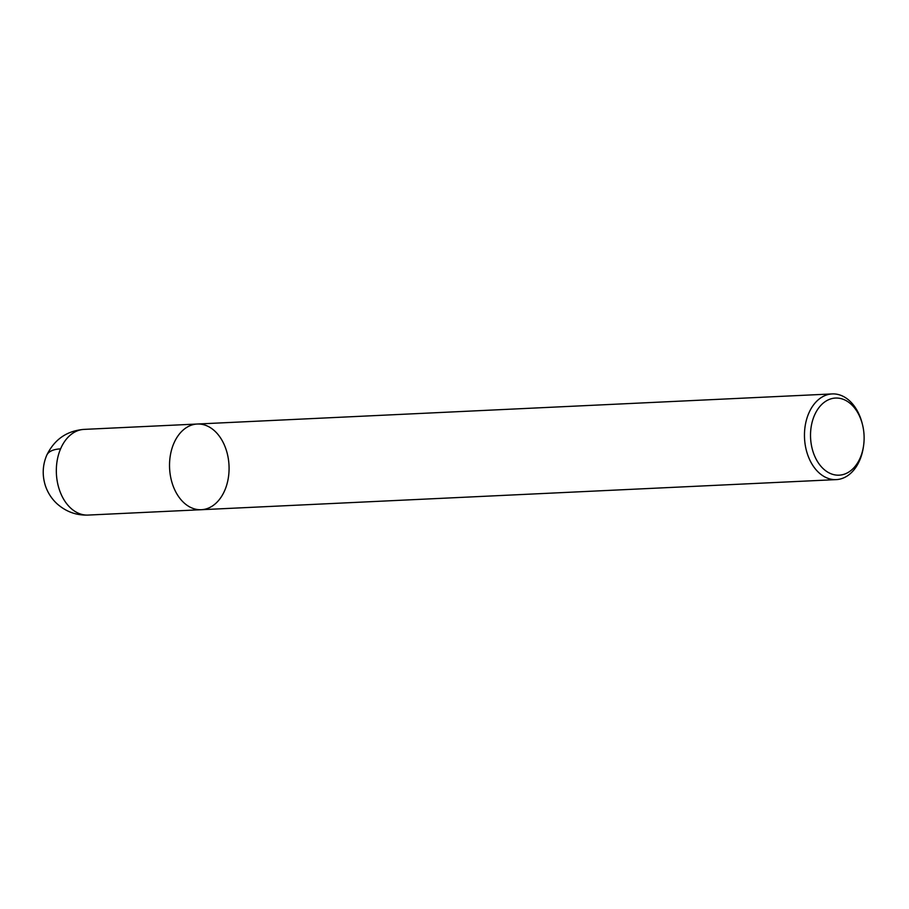 <?xml version="1.0" encoding="UTF-8"?>
<svg xmlns="http://www.w3.org/2000/svg" width="909" height="909" viewBox="0 0 909 909"><rect width="100%" height="100%" fill="white"/><g stroke="black" fill="none" stroke-linecap="round" stroke-linejoin="round"><path stroke-width="1.36" d="M863.55 445.887L863.38 447.058A42.893 29.747 -92.7 0 1 836.269 479.611A42.893 29.747 -92.7 0 1 808.84 457.829A42.893 29.747 -92.7 0 1 808.703 413.413A42.893 29.747 -92.7 0 1 832.201 393.927A42.893 29.747 -92.7 0 1 862.277 423.764L862.561 424.912A38.598 26.77 -92.7 0 1 863.55 445.899A38.598 26.77 -92.7 0 1 827.531 472.01A38.598 26.77 -92.7 0 1 814.35 415.595A38.598 26.77 -92.7 0 1 839.961 398.381A38.598 26.77 -92.7 0 1 862.561 424.912M836.269 479.611L201.332 509.71A42.893 29.747 -92.7 0 1 173.903 487.94A42.893 29.747 -92.7 0 1 173.778 443.512A42.893 29.747 -92.7 0 1 197.264 424.026A42.893 29.747 -92.7 0 1 229.011 465.453A42.893 29.747 -92.7 0 1 201.332 509.71A42.893 29.747 -92.7 0 1 173.903 487.94A42.893 29.747 -92.7 0 1 173.778 443.512A42.893 29.747 -92.7 0 1 197.264 424.026L832.201 393.927M201.332 509.71L88.139 515.073A42.893 29.747 -92.7 0 1 60.71 493.303A42.893 29.747 -92.7 0 1 60.573 448.876A42.893 29.747 -92.7 0 1 84.071 429.389L197.276 424.026M60.573 448.876A42.893 17.68 -156.9 0 0 46.654 455.409C54.37 439.433 66.846 430.764 84.071 429.389M88.139 515.073C76.401 515.505 66.05 511.744 57.074 503.802C51.733 498.882 47.859 492.905 45.45 485.906C42.121 475.543 42.518 465.374 46.654 455.409"/></g></svg>
